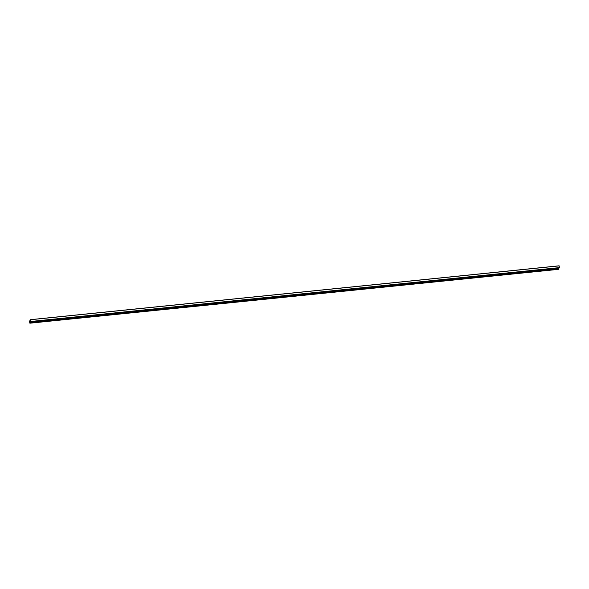 <?xml version="1.0" encoding="UTF-8"?>
<svg xmlns="http://www.w3.org/2000/svg" width="589" height="589" viewBox="0 0 589 589"><rect width="100%" height="100%" fill="white"/><g stroke="black" fill="none" stroke-linecap="round" stroke-linejoin="round"><path stroke-width="0.88" d="M30.702 319.636L31.121 321.601L30.54 320.6L29.825 321.557L29.87 323.199L29.457 321.226L30.702 319.636L559.13 265.801L30.724 319.636M30.996 321.756L559.41 267.936L559.13 265.801M558.276 269.364L558.21 268.061M29.87 323.199L558.291 269.372L29.877 323.192M559.182 265.882L30.761 319.709M559.55 267.605L31.129 321.432M559.543 267.774L31.121 321.601M30.937 321.447L29.825 321.557M30.945 321.616L29.789 321.734M558.217 268.451L29.796 322.279M558.291 268.82L29.877 322.639M558.416 269.026L29.995 322.853M558.424 269.21L30.002 323.03M559.41 267.936L30.989 321.763"/></g></svg>
